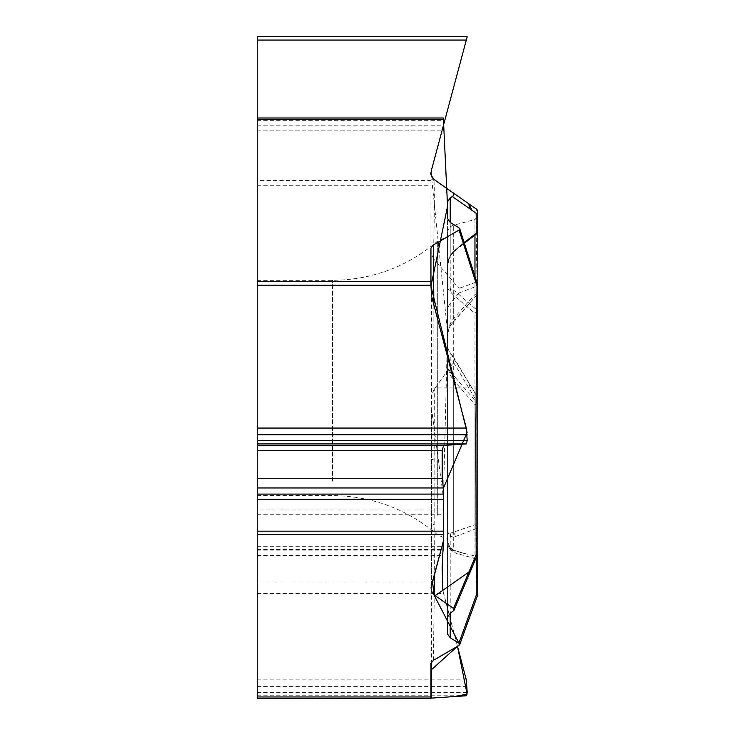 <?xml version="1.0" encoding="UTF-8"?>
<svg xmlns="http://www.w3.org/2000/svg" width="735" height="735" viewBox="0 0 735 735"><rect width="100%" height="100%" fill="white"/><g stroke="black" fill="none" stroke-linecap="round" stroke-linejoin="round"><path stroke-width="0.55" stroke-dasharray="3.67 2.76" d="M257.222 117.995L257.222 130.132L257.222 117.995L443.407 117.995L443.407 125.547L442.176 130.132L443.407 125.547L442.176 130.132L443.407 125.547L443.407 119.254M467.203 36.75L257.222 36.75L257.222 698.25M257.222 387.961L257.222 280.329L257.222 387.961M257.222 185.275L430.949 185.275L430.949 252.482L433.42 258.619C433.907 233.509 434.872 200.416 434.017 180.654L434.312 179.662L433.42 179.037L471.833 205.929M476.767 295.029A3.776 1.029 -138.3 0 1 474.975 294.487L453.302 318.806A3.776 0.606 40.6 0 0 455.185 319.725A3.776 0.606 40.6 0 0 455.213 319.615L450.215 325.835L450.215 303.638L458.897 292.98L459.053 288.432L433.42 258.619M450.215 303.638A11.677 11.328 90 0 0 447.56 311.144L447.56 345.193A11.677 11.328 90 0 0 450.215 352.699L471.898 387.961L435.203 387.961L453.495 362.346A5.604 3.776 -120.9 0 0 453.063 356.337A5.604 3.776 -120.9 0 0 452.383 355.363M430.949 698.195L430.949 528.052A7.745 4.787 0 0 1 434.017 524.23L434.312 389.21L435.203 387.961M434.312 389.21L432.189 393.684L431.059 403.588A37.761 18.88 90 0 0 431.592 409.23L443.407 497.439L443.407 510.017L257.222 510.017M257.222 514.739L443.407 514.739L443.407 550.12L442.176 555.384L442.176 583.03L443.554 593.457L457.51 646.451L442.865 590.279M443.407 514.739L443.407 510.017M257.222 130.132L442.176 130.132L257.222 130.132M257.222 40.057L466.312 40.057L431.592 169.647L430.949 180.433L257.222 180.433M430.949 185.275L430.949 180.433M447.56 519.066L447.56 236.569L447.56 519.066M431.059 403.588L430.949 663.383M453.495 362.346L476.161 400.207L475.885 522.061L476.978 596.214L459.053 645.404M433.42 660.315C433.907 614.267 434.872 574.375 434.017 524.23M447.56 634.048L447.56 540.822L449.939 547.584L453.302 550.607L474.975 556.064L474.975 404.7L476.886 402.706A3.776 3.666 0 0 1 477.778 405.068L477.778 285.897A3.776 2.628 -0 0 0 476.886 284.215L476.886 310.032A3.776 1.837 -47.1 0 1 474.975 313.331L453.302 295.047L447.56 288.451L447.56 531.717L450.215 536.504A3.776 2.949 112.9 0 0 449.939 533.371L447.56 531.717L447.56 617.023M449.939 547.584A3.776 2.021 137.2 0 1 450.096 547.731A3.776 2.021 137.2 0 1 450.215 549.624L448.313 545.839L447.56 540.822L447.56 543.128L447.56 366.664L449.939 374.602L453.302 379.912A3.776 0.79 -41.1 0 0 455.213 377.377L450.215 372.02A3.776 2.269 134.1 0 1 449.939 374.602M477.539 595.525A3.776 2.177 20.7 0 1 476.978 596.214A3.776 3.262 0 0 0 477.612 595.157M443.407 497.439L443.407 550.12M447.56 345.193L447.56 366.664L450.215 372.02L450.215 352.699M450.215 325.835L448.313 329.703L447.56 334.609L447.56 232.793L447.56 265.5L448.231 260.08L449.939 255.909L453.302 251.306L453.302 225.314L453.302 318.806L449.939 324.548L447.56 334.609L447.56 311.144M447.56 201.666L447.56 265.5L450.215 255.367A3.776 0.68 35.7 0 1 450.38 255.881A3.776 0.68 35.7 0 1 449.939 255.909M449.939 291.749A3.776 3.041 104.9 0 0 450.215 288.432L447.56 288.451L447.56 218.69M447.606 541.814L450.086 547.722L453.614 550.111A3.776 2.756 110.1 0 0 453.302 550.028L465.503 553.878M477.778 405.068L474.975 404.7L453.302 379.912L453.302 550.607C449.701 549.403 447.79 546.913 447.56 543.128M465.512 553.878L453.614 550.111A3.776 2.756 110.1 0 1 455.213 552.996L450.215 549.624L450.215 613.275L450.215 536.504L455.213 536.587L476.886 528.382A3.776 2.674 -114.9 0 0 474.975 524.753L449.939 533.371M455.213 377.377L476.886 402.706L476.886 396.303A3.776 2.545 -30.9 0 1 477.254 396.744A3.776 2.545 -30.9 0 1 476.161 400.207A3.776 1.893 -0 0 0 477.778 398.655A3.776 3.666 180 0 0 476.886 396.303L471.898 387.961M476.372 557.249A3.776 2.866 -79.1 0 0 474.975 556.064A3.776 3.767 0 0 1 476.519 556.9M455.213 536.587A3.776 2.802 73.7 0 0 453.302 532.673L453.302 295.047A3.776 2.141 128.7 0 0 455.213 291.281L450.215 288.432L450.215 222.448L450.215 255.367L455.213 249.928A3.776 2.012 49.5 0 1 454.772 251.113A3.776 2.012 49.5 0 1 453.302 251.306L474.975 234.428A3.776 2.315 -126 0 0 475.958 234.309M471.539 568.725L471.898 565.674L476.886 553.841A3.776 0.799 -157.1 0 1 477.474 554.64M431.059 587.825L430.949 461.295A7.745 2.876 180 0 1 434.017 458.998L434.312 574.834M433.852 304.759L434.017 458.998M435.203 180.286L468.838 203.834M430.949 291.207L430.949 248.026M458.897 227.776L476.886 284.215A3.776 1.406 161.9 0 1 477.585 284.721M431.059 172.486L447.56 331.816L443.407 497.439L443.407 540.905L443.407 488.224M431.013 173.212L430.949 174.535A7.745 7.662 0 0 0 434.017 180.654M476.868 209.604L476.161 208.96C476.326 211.239 475.958 203.843 475.885 213.416L476.978 281.771L459.053 288.432M430.986 172.394L430.949 252.482M458.897 292.98L476.886 286.135A3.776 3.592 67.8 0 0 476.978 281.771A3.776 3.28 0 0 1 477.778 283.784L477.75 211.643M447.56 232.793C447.79 229.008 449.701 226.518 453.302 225.314L474.975 219.508L474.975 234.428A3.776 3.445 180 0 0 477.778 231.102L477.778 215.86L474.975 219.508L474.975 235.071M477.778 285.897L477.778 283.784A3.776 3.666 -0 0 1 476.886 286.135L476.886 294.818L455.213 319.615M449.939 324.548A3.776 1.02 36.6 0 1 450.353 325.734L476.813 294.983M458.897 643.125L459.761 644.273M431.068 172.376L431.16 171.687M431.537 169.84L443.407 125.547M257.222 692.379L467.203 692.379M257.222 695.769L466.312 695.769M257.222 686.591L467.203 686.591M257.222 679.884L466.312 679.884M257.222 593.457L443.554 593.457M257.222 583.03L442.176 583.03M257.222 555.384L442.176 555.384M257.222 550.147L443.343 550.147M257.222 549.458L443.407 549.458M257.222 546.656L443.407 546.656M257.222 124.987L443.554 124.987M257.222 125.768L443.343 125.768M257.222 120.329L443.407 120.329M437.702 515.207L437.702 241.025L437.702 515.207M332.477 481.168L332.477 280.329L332.477 481.168M431.592 409.23L431.592 661.711M477.778 553.17A3.776 1.038 0 0 1 476.886 553.841L476.886 528.382A3.776 1.038 180 0 0 477.778 527.721A3.776 3.069 180 0 0 474.975 524.753L474.975 313.331A3.776 1.672 180 0 0 477.778 311.713A3.776 2.628 0 0 0 476.886 310.032L455.213 291.281M471.898 565.674L452.383 611.943M475.72 558.802L455.213 552.996M469.564 571.214L470.106 571.995M455.213 249.928L464.07 242.587M431.592 585.005L431.592 296.177M474.975 276.718L474.975 294.487A3.776 2.095 0 0 0 477.778 292.466A3.776 3.666 0 0 1 476.886 294.818M468.838 387.961L469.895 384.478L452.99 356.218M257.222 280.329L332.477 280.329C372.287 279.888 407.355 266.787 437.702 241.025L447.56 236.569M257.222 495.592L332.477 495.592C372.287 496.042 407.355 509.144 437.702 534.896L447.56 539.352M430.949 528.052L431.013 402.027M477.741 398.14A3.776 3.776 0 0 0 477.236 396.716L469.904 384.478M430.949 461.295L431.013 588.551M447.992 261.504L450.38 255.881L454.772 251.113L464.281 243.257M431.05 172.504L431.013 173.194M464.667 200.912L451.318 191.569M434.275 179.634L433.42 179.037M449.25 327.498L450.353 325.734M475.72 234.465A3.776 3.776 0 0 0 476.216 234.162M476.574 295.231A3.776 3.776 0 0 0 477.778 292.466M476.978 209.732L477.281 210.192M477.41 210.44L477.686 211.23M476.161 208.96L477.778 212.057"/><path stroke-width="1.1" d="M257.222 696.982L430.949 696.982L430.949 698.25L257.222 698.25L257.222 36.75L467.203 36.75L466.312 40.057L467.203 36.75M430.949 696.982L430.949 663.383L433.42 660.315L459.053 645.404L459.761 644.329L458.897 643.134L450.215 637.796L447.56 634.048L447.56 617.023L450.215 613.275L454.019 610.252L453.495 608.451L435.203 595.644L468.838 572.096L471.539 568.725M434.312 574.834L434.312 595.019L435.203 595.644M434.312 595.019L432.189 592.778L431.059 587.825L443.407 540.905L443.407 534.611L443.407 540.905L432.566 581.348L433.861 594.67L458.897 643.125L476.886 593.54A3.776 2.177 20.7 0 1 477.539 595.525A3.776 3.776 0 0 0 477.778 594.202L477.778 553.17A3.776 1.893 180 0 1 476.161 554.723L475.885 428.413L476.978 285.906L459.053 230.046L433.42 244.957L433.852 304.759M467.203 692.379L466.312 695.769L430.949 698.149L455.038 696.514L467.102 694.051L457.51 646.451L466.312 679.884L467.203 692.379M430.949 698.25L257.222 698.25M257.222 281.624L430.949 281.624L430.949 248.026L433.42 244.957M450.215 222.448L447.56 218.69L447.56 201.666L450.215 197.917L450.215 222.448L458.897 227.776L459.761 228.971L459.053 230.046M450.215 197.917L453.605 195.556L453.899 193.48L434.312 179.662L432.189 177.42L431.013 173.111L431.592 169.647L443.407 125.547L443.407 119.254L447.56 206.314L430.949 286.163L467.083 432.446L443.407 488.224L443.407 534.611L257.222 534.611M257.222 531.157L443.407 531.157L443.407 488.224L442.176 478.375L442.176 450.73L443.554 445.438L466.312 443.94L467.203 440.541L466.312 428.055L431.592 296.177L430.949 285.208L257.222 285.208M443.407 531.157L443.407 534.611M430.949 281.624L430.949 285.208M443.407 125.547L466.312 40.057L257.222 40.057M257.222 117.995L443.407 117.995L443.407 119.254L257.222 119.254M477.778 405.068L477.778 594.202A3.776 3.262 0 0 1 477.612 595.157M477.778 594.202A3.776 1.038 180 0 0 476.886 593.54L476.886 559.032A3.776 2.866 -79.1 0 0 476.372 557.249M453.495 608.451L476.161 554.723A3.776 0.799 -157.1 0 0 477.474 554.64L453.807 610.739M459.66 228.511L477.585 284.721A3.776 1.406 161.9 0 1 476.978 285.906L477.778 285.897L477.778 553.17A3.776 3.776 0 0 1 477.474 554.64M471.898 210.247L469.564 208.611L468.838 203.834L453.495 193.094L468.838 203.834L471.898 210.247L476.886 213.738A3.776 3.344 -55 0 0 476.161 208.96L477.778 212.029L477.778 231.102A3.776 2.628 0 0 1 476.886 232.793A3.776 2.315 -126 0 1 476.216 234.162A3.776 3.776 0 0 0 477.778 231.102M468.838 203.834L476.161 208.96A3.776 3.776 -0 0 1 477.778 212.057A3.776 2.628 180 0 1 476.886 213.738L476.886 232.793L464.07 242.587M477.778 215.86L477.778 285.897A3.776 3.776 0 0 0 477.585 284.721M459.761 644.273L430.94 670.173L430.949 698.195M442.865 590.279L442.176 567.999L443.407 540.905M431.16 171.687L431.537 169.84M257.222 434.762L467.203 434.762M257.222 428.055L466.312 428.055M257.222 440.541L467.203 440.541M257.222 443.94L466.312 443.94M257.222 445.438L443.554 445.438M257.222 450.73L442.176 450.73M257.222 478.375L442.176 478.375M257.222 487.966L443.343 487.966M257.222 494.104L443.407 494.104M257.222 499.24L443.407 499.24M431.592 661.711L431.592 698.057M450.215 613.275L450.215 637.796M476.519 556.9A3.776 3.767 0 0 1 477.778 559.702A3.776 1.038 180 0 0 476.886 559.032L475.72 558.802M470.106 571.995L468.838 572.096M469.564 208.611L452.383 196.585M474.975 235.071L474.975 276.718M459.651 644.806L477.529 595.543M464.281 243.257L476.216 234.162M431.013 173.194L432.07 177.218M432.318 177.613L434.247 179.616L471.833 205.929M434.247 179.533L432.189 177.346L431.133 174.664M431.114 174.581L431.013 173.212M434.312 179.662C431.298 176.032 430.214 173.662 431.05 172.541M476.978 209.53L464.667 200.912M451.318 191.569L434.275 179.634M477.768 212.02L477.778 212.057A3.776 3.776 0 0 0 476.161 208.96M476.023 208.602L477.778 211.79"/></g></svg>
